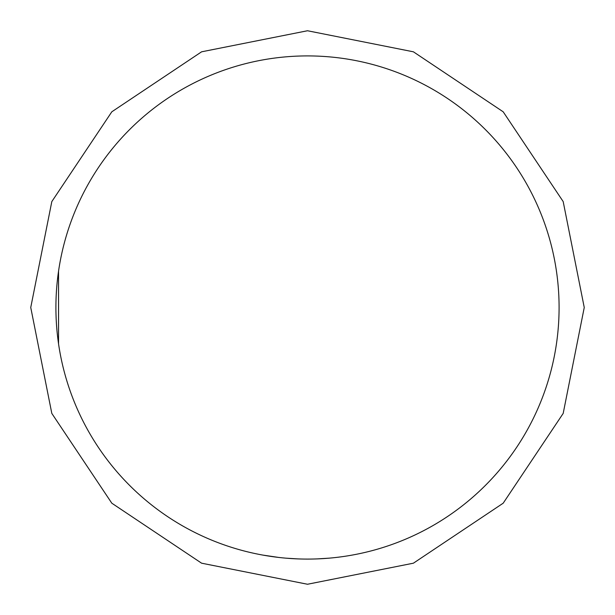 <?xml version="1.0" encoding="UTF-8"?>
<svg xmlns="http://www.w3.org/2000/svg" width="615" height="615" viewBox="0 0 615 615"><rect width="100%" height="100%" fill="white"/><g stroke="black" fill="none" stroke-linecap="round" stroke-linejoin="round"><path stroke-width="0.92" d="M307.5 559.089A251.589 251.589 0 0 0 559.089 307.5A251.589 251.589 0 0 0 307.5 55.911A251.589 251.589 0 0 0 55.911 307.5A251.589 251.589 0 0 0 307.5 559.089M316.833 558.92L329.133 558.159M338.327 557.198L339.203 557.082M286.036 558.174L298.344 558.927M262.743 555.076L278.941 557.467M299.221 558.958L300.105 558.981M315.072 558.974L315.949 558.95M58.548 271.161L58.548 343.846M307.5 30.75L413.411 51.814L503.193 111.807L563.186 201.589L584.25 307.5L563.186 413.411L503.193 503.193L413.411 563.186L307.5 584.25L201.589 563.186L111.807 503.193L51.814 413.411L30.75 307.5L51.814 201.589L111.807 111.807L201.589 51.814L307.5 30.75"/></g></svg>
